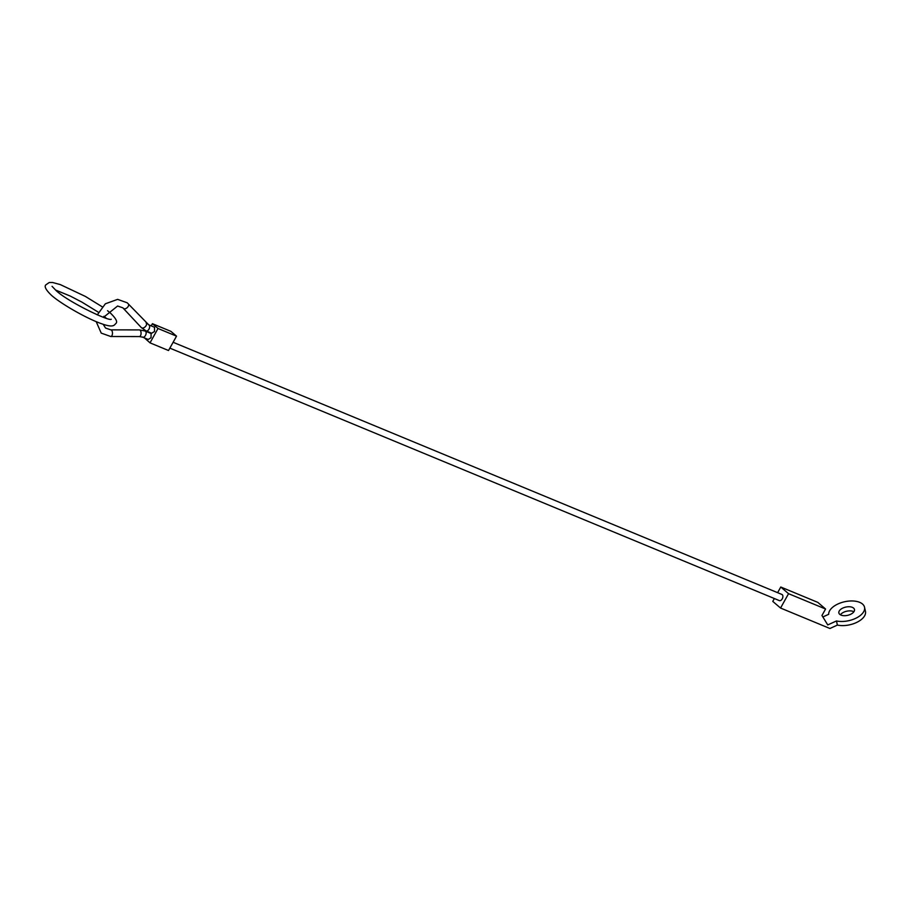 <?xml version="1.0" encoding="UTF-8"?>
<svg xmlns="http://www.w3.org/2000/svg" width="911" height="911" viewBox="0 0 911 911"><rect width="100%" height="100%" fill="white"/><g stroke="black" fill="none" stroke-linecap="round" stroke-linejoin="round"><path stroke-width="1.37" d="M145.806 330.716A3.325 1.981 -67.3 0 0 146.124 330.921L151.67 333.232L154.506 331.49L154.54 327.288L148.687 324.783A3.325 1.981 -67.3 0 0 148.413 324.703M142.332 336.979A3.325 1.981 -67.7 0 0 142.663 337.184L148.22 339.461L151.044 337.719L151.078 333.517L145.191 331.023A3.325 1.981 -67.7 0 0 144.735 330.932M781.558 594.371A3.325 1.981 112.5 0 1 781.934 594.462A3.325 1.981 112.5 0 1 782.264 594.667A3.325 1.981 112.5 0 1 782.367 598.584A3.325 1.981 112.5 0 1 779.383 600.611L169.856 348.127M176.529 336.159L168.524 350.519L150.019 342.855L158.013 328.484L176.529 336.159L170.926 331.365L152.41 323.701L158.013 328.484M150.019 342.855L144.485 337.935M151.226 325.842L152.41 323.701M864.528 607.238L865.45 611.361A18.3 9.691 167.4 0 1 856.875 622.327A18.3 9.691 167.4 0 1 837.391 625.083L836.469 620.96A18.3 9.691 -12.6 0 0 855.953 618.193A18.3 9.691 -12.6 0 0 864.528 607.238A18.3 9.691 -12.6 0 0 862.489 604.016A18.3 9.691 -12.6 0 0 842.049 602.422A18.3 9.691 -12.6 0 0 828.691 614.299L822.872 616.952M853.88 611.782A7.983 4.225 -12.6 0 0 840.386 614.788M839.771 614.356A7.983 4.225 167.4 0 1 838.872 612.955A7.983 4.225 167.4 0 1 844.303 607.489A7.983 4.225 167.4 0 1 853.573 608.081A7.983 4.225 167.4 0 1 854.461 609.482A7.983 4.225 167.4 0 1 849.041 614.948A7.983 4.225 167.4 0 1 839.771 614.356M837.391 625.083L829.91 628.488L780.556 608.047L788.55 593.676L825.571 609.015L821.973 615.483L827.735 624.923L836.469 620.96M780.556 608.047L772.779 601.397L774.361 598.527M777.618 592.674L780.773 587.026L817.782 602.365L825.571 609.015M788.55 593.676L780.773 587.026M123.349 308.294A3.325 2.038 -43 0 0 123.418 308.373A3.325 2.038 -43 0 0 123.52 308.476A3.325 2.038 -43 0 0 127.403 307.44A3.325 2.038 -43 0 0 128.28 303.841A3.325 2.038 -43 0 0 128.178 303.739M96.167 321.617L101.223 333.107L110.778 336.512A3.325 1.697 -89.9 0 0 112.338 334.519A3.325 1.697 -89.9 0 0 111.461 330.135A3.325 1.697 -89.9 0 0 110.789 329.862L139.383 329.907A3.325 1.697 -89.9 0 1 140.066 330.181A3.325 1.697 -89.9 0 1 140.932 334.565A3.325 1.697 -89.9 0 1 139.372 336.558L142.663 337.184A3.325 1.981 -67.7 0 0 145.487 335.43A3.325 1.981 -67.7 0 0 145.521 331.228A3.325 1.981 -67.7 0 0 145.191 331.023L139.383 329.907M97.306 314.876L105.357 303.796L117.621 299.366L127.176 302.771L148.687 324.783A3.325 1.981 -67.3 0 1 149.017 324.976A3.325 1.981 -67.3 0 1 148.96 329.178A3.325 1.981 -67.3 0 1 146.124 330.921L141.342 327.607A3.325 2.038 -43 0 0 141.444 327.698A3.325 2.038 -43 0 0 145.339 326.662A3.325 2.038 -43 0 0 146.215 323.063A3.325 2.038 -43 0 0 146.113 322.961M103.501 317.347L117.61 306.016L122.848 307.827L141.342 327.607M110.789 329.862L105.551 328.051L103.194 324.282M173.113 342.274L781.934 594.462M139.372 336.558L110.778 336.512M107.555 310.708L110.208 312.872C115.993 318.394 117.849 321.959 115.788 323.564C114.308 324.874 113.829 328.176 101.508 323.712C87.24 318.759 61.811 304.388 51.597 295.437C45.823 289.914 43.956 286.339 46.017 284.733L49.24 282.512L52.667 282.512L60.297 284.596L85.383 296.428L102.146 306.756M111.233 319.271L111.244 319.271C109.252 321.629 66.958 301.313 55.924 290.381L52.064 286.327M106.325 318.292L103.888 316.288M98.399 312.257L81.888 302.099L70.158 296.018L55.491 290.005"/></g></svg>
